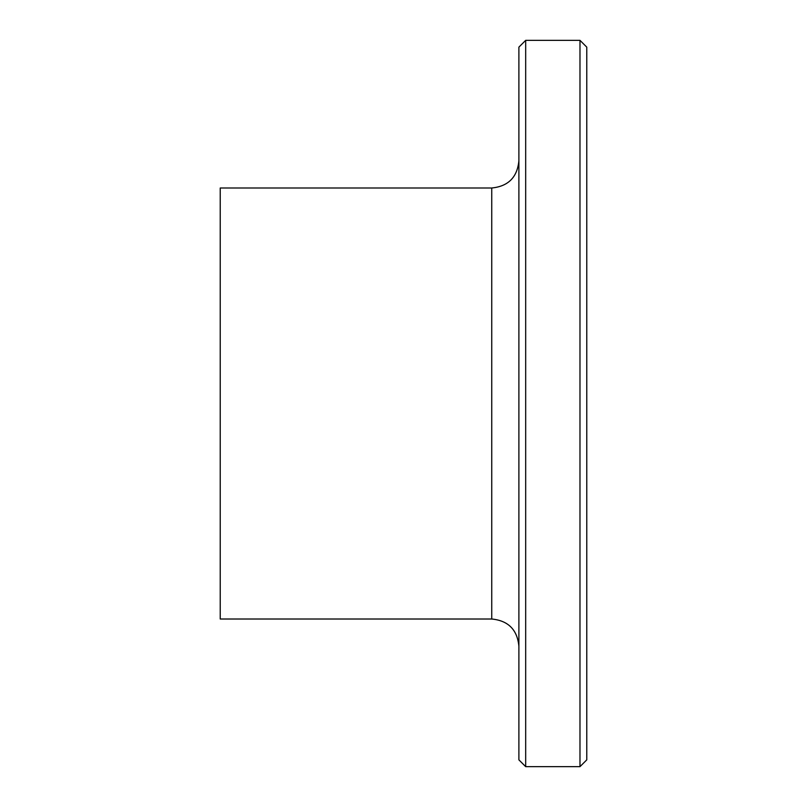 <?xml version="1.0" encoding="UTF-8"?>
<svg xmlns="http://www.w3.org/2000/svg" width="807" height="807" viewBox="0 0 807 807"><rect width="100%" height="100%" fill="white"/><g stroke="black" fill="none" stroke-linecap="round" stroke-linejoin="round"><path stroke-width="1.21" d="M525.68 40.35L518.891 47.139L518.891 759.861L525.68 766.65L525.68 40.35L579.981 40.35L579.981 766.65L525.68 766.65M491.745 619.009L491.745 187.991L220.23 187.991L220.23 619.009L491.745 619.009C508.228 620.633 517.277 629.682 518.891 646.165M579.981 40.35L586.77 47.139L586.77 759.861L579.981 766.65M491.745 187.991C508.228 186.367 517.277 177.318 518.891 160.835"/></g></svg>
